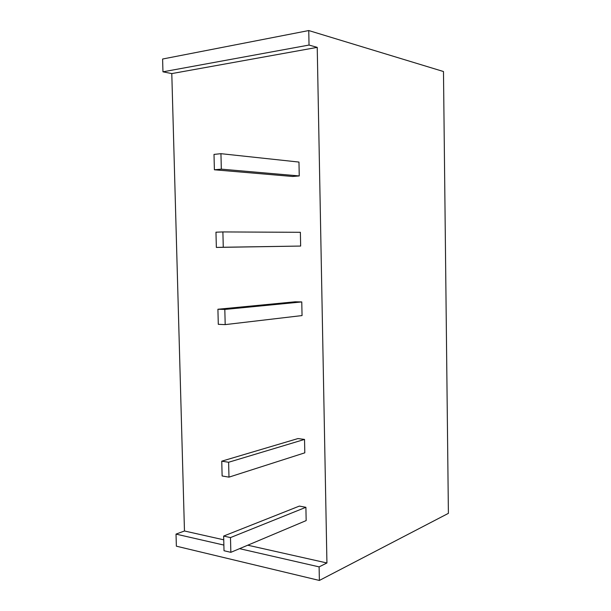<?xml version="1.0" encoding="UTF-8"?>
<svg xmlns="http://www.w3.org/2000/svg" width="611" height="611" viewBox="0 0 611 611"><rect width="100%" height="100%" fill="white"/><g stroke="black" fill="none" stroke-linecap="round" stroke-linejoin="round"><path stroke-width="0.92" d="M214.392 169.782L292.6 176.472L299.245 175.937L221.327 169.148L220.945 153.682L214.003 154.407L214.392 169.782L221.327 169.148M299.245 175.937L298.97 162.068L220.945 153.682M319.11 566.878L326.931 562.975L317.231 47.368L309.036 45.054L162.961 71.823L162.602 59.023L308.754 30.55L443.479 71.525L448.398 513.347L319.377 580.45L319.11 566.878L239.55 548.663M309.036 45.054L308.754 30.55M317.231 47.368L171.79 73.587L162.961 71.823M326.931 562.975L247.761 545.203M223.741 539.811L184.469 530.99L171.79 73.587M223.87 545.073L176.021 534.113L184.469 530.99M319.377 580.45L176.365 546.181L176.021 534.113M230.484 537.588L305.897 507.298L306.164 520.587L230.851 552.329L230.484 537.588L223.649 536.068L224.016 550.732L230.851 552.329M305.897 507.298L299.352 506.091L223.649 536.068M228.613 462.26L304.53 439.424L304.805 452.827L228.98 477.145L228.613 462.26L221.755 461.175L222.129 475.977L228.98 477.145M304.53 439.424L297.969 438.568L221.755 461.175M224.817 309.441L301.773 301.933L302.048 315.574L225.192 324.617L224.817 309.441L217.913 309.25L218.295 324.326L225.192 324.617M301.773 301.933L295.166 301.796L217.913 309.25M216.355 247.424L300.65 246.057L223.267 247.256L222.893 231.936L215.966 232.195L216.355 247.424L223.267 247.256M300.65 246.057L300.375 232.302L222.893 231.936"/></g></svg>
